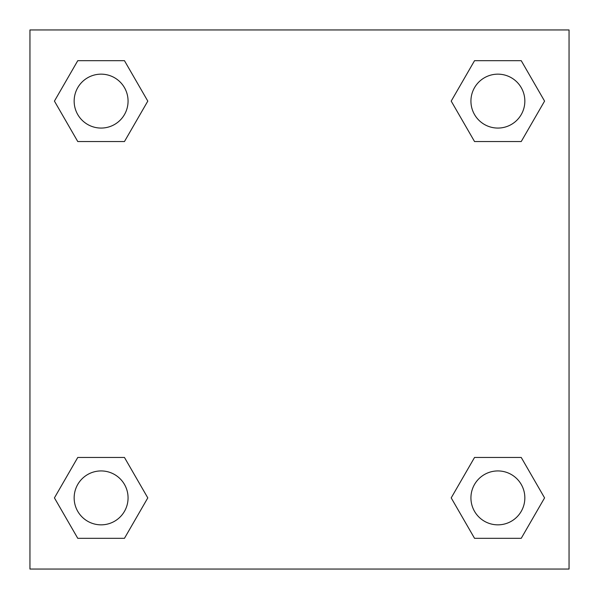 <?xml version="1.0" encoding="UTF-8"?>
<svg xmlns="http://www.w3.org/2000/svg" width="599" height="599" viewBox="0 0 599 599"><rect width="100%" height="100%" fill="white"/><g stroke="black" fill="none" stroke-linecap="round" stroke-linejoin="round"><path stroke-width="0.9" d="M521.235 141.544L474.543 141.544L521.235 141.544L544.573 101.111L521.235 141.544L474.543 141.544L451.204 101.111L474.543 60.679L451.204 101.111M77.765 60.679L124.457 60.679L77.765 60.679L124.457 60.679L147.796 101.111L124.457 141.544L77.765 141.544L124.457 141.544L77.765 141.544L54.427 101.111L77.765 60.679L54.427 101.111M77.765 457.456L124.457 457.456L77.765 457.456L54.427 497.889L77.765 457.456L124.457 457.456L147.796 497.889L124.457 538.321L77.765 538.321L124.457 538.321L77.765 538.321L54.427 497.889M495.313 457.456L474.543 457.456L495.313 457.456L474.543 457.456L451.204 497.889L474.543 457.456L521.235 457.456L474.543 457.456L521.235 457.456L544.573 497.889L521.235 538.321L474.543 538.321L521.235 538.321L474.543 538.321L451.204 497.889M569.05 29.95L29.95 29.95L29.95 569.05L569.05 569.05L569.05 29.95M474.543 60.679L521.235 60.679L474.543 60.679L521.235 60.679L544.573 101.111M524.844 497.889A26.955 26.955 0 0 0 484.411 474.543A26.955 26.955 0 0 0 484.411 521.235A26.955 26.955 0 0 0 524.844 497.889M128.066 497.889A26.955 26.955 0 0 0 87.634 474.543A26.955 26.955 0 0 0 87.634 521.235A26.955 26.955 0 0 0 128.066 497.889M524.844 101.111A26.955 26.955 0 0 0 484.411 77.765A26.955 26.955 0 0 0 484.411 124.457A26.955 26.955 0 0 0 524.844 101.111M128.066 101.111A26.955 26.955 0 0 0 87.634 77.765A26.955 26.955 0 0 0 87.634 124.457A26.955 26.955 0 0 0 128.066 101.111M103.687 457.456L124.457 457.456M495.313 141.544L474.543 141.544M124.457 141.544L103.687 141.544"/></g></svg>
